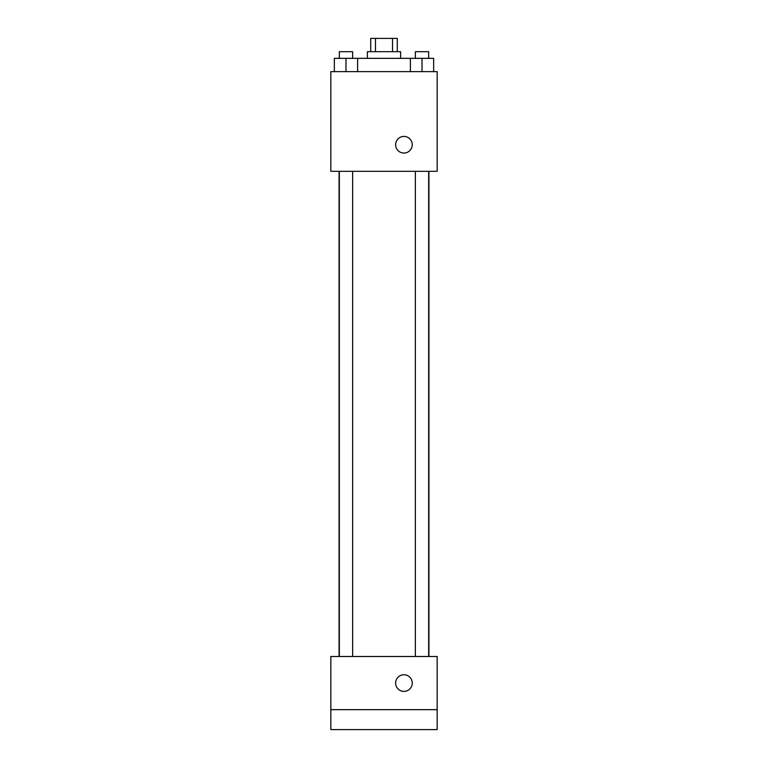 <?xml version="1.0" encoding="UTF-8"?>
<svg xmlns="http://www.w3.org/2000/svg" width="768" height="768" viewBox="0 0 768 768"><rect width="100%" height="100%" fill="white"/><g stroke="black" fill="none" stroke-linecap="round" stroke-linejoin="round"><path stroke-width="1.15" d="M375.475 51.696L375.475 38.4L370.704 38.4L370.704 51.696M375.475 38.4L397.296 38.4L397.296 51.696M392.525 51.696L392.525 38.4M367.382 58.339L367.382 51.696L400.618 51.696L400.618 58.339M410.381 71.635L410.381 58.339L334.349 58.339L334.349 71.635M330.835 71.635L437.165 71.635L437.165 171.322L330.835 171.322L330.835 71.635M403.939 153.043A8.304 8.304 0 0 1 396.739 140.582A8.304 8.304 0 0 1 411.13 140.582A8.304 8.304 0 0 1 403.939 153.043M330.835 656.496L437.165 656.496L437.165 729.6L330.835 729.6L330.835 656.496M403.939 691.382A8.304 8.304 0 0 1 396.739 678.922A8.304 8.304 0 0 1 411.13 678.922A8.304 8.304 0 0 1 403.939 691.382M330.835 709.661L437.165 709.661M410.381 58.339L433.651 58.339L433.651 71.635L433.651 58.339M422.016 71.635L422.016 58.339M428.659 58.339L428.659 51.696L415.373 51.696L415.373 58.339M345.984 71.635L345.984 58.339M357.619 71.635L357.619 58.339L357.619 71.635M352.627 58.339L352.627 51.696L339.341 51.696L339.341 58.339M428.928 656.496L428.928 171.322M339.072 656.496L339.072 171.322M415.373 171.322L415.373 656.496M428.659 171.322L428.659 656.496M352.627 656.496L352.627 171.322M339.341 656.496L339.341 171.322"/></g></svg>
